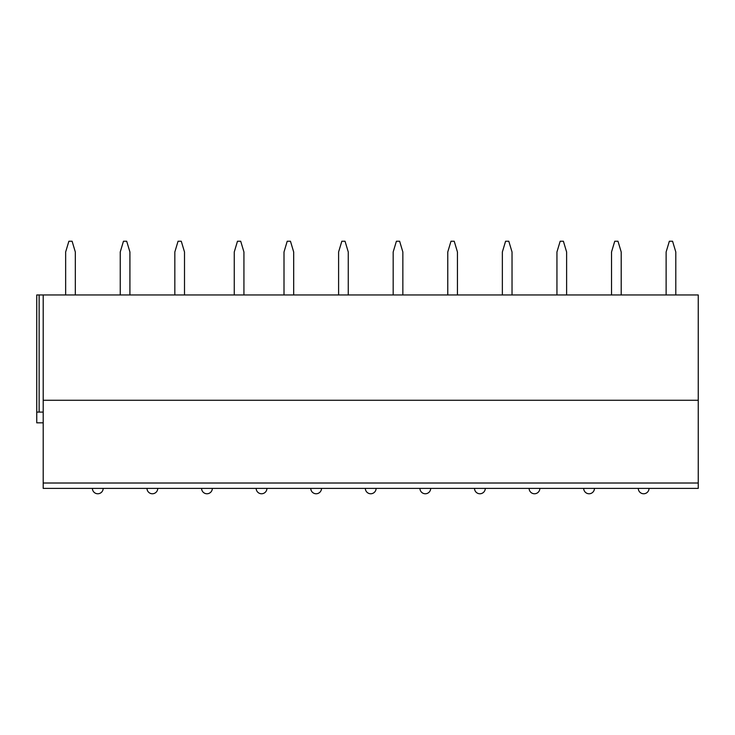<?xml version="1.0" encoding="UTF-8"?>
<svg xmlns="http://www.w3.org/2000/svg" width="735" height="735" viewBox="0 0 735 735"><rect width="100%" height="100%" fill="white"/><g stroke="black" fill="none" stroke-linecap="round" stroke-linejoin="round"><path stroke-width="1.1" d="M698.25 483.014L698.25 488.389L43.2 488.389L43.2 400.272L698.25 400.272L698.25 483.014L43.2 483.014M43.2 422.836L36.75 422.836L36.75 294.965L698.25 294.965L698.25 400.272M65.654 294.965L65.654 251.986L68.879 241.236L72.103 241.236L75.328 251.986L75.328 294.965M120.246 294.965L120.246 251.986L123.471 241.236L126.686 241.236L129.911 251.986L129.911 294.965M174.829 294.965L174.829 251.986L178.054 241.236L181.279 241.236L184.503 251.986L184.503 294.965M234.254 294.965L234.254 251.986L237.478 241.236L240.703 241.236L243.928 251.986L243.928 294.965M284.004 294.965L284.004 251.986L287.229 241.236L290.454 241.236L293.678 251.986L293.678 294.965M338.596 294.965L338.596 251.986L341.821 241.236L345.046 241.236L348.261 251.986L348.261 294.965M393.179 294.965L393.179 251.986L396.404 241.236L399.629 241.236L402.853 251.986L402.853 294.965M447.771 294.965L447.771 251.986L450.996 241.236L454.221 241.236L457.436 251.986L457.436 294.965M502.354 294.965L502.354 251.986L505.579 241.236L508.804 241.236L512.029 251.986L512.029 294.965M556.946 294.965L556.946 251.986L560.171 241.236L563.396 241.236L566.621 251.986L566.621 294.965M611.529 294.965L611.529 251.986L614.754 241.236L617.979 241.236L621.204 251.986L621.204 294.965M666.121 294.965L666.121 251.986L669.346 241.236L672.571 241.236L675.796 251.986L675.796 294.965M43.2 294.965L43.2 400.272M698.25 488.389L43.2 488.389M36.75 412.096L43.2 412.096M39.139 294.965L39.139 412.096M92.408 488.389A5.375 5.375 0 0 0 97.783 493.764A5.375 5.375 0 0 0 103.157 488.389M147 488.389A5.375 5.375 0 0 0 152.375 493.764A5.375 5.375 0 0 0 157.749 488.389M201.592 488.389A5.375 5.375 0 0 0 206.958 493.764A5.375 5.375 0 0 0 212.332 488.389M256.175 488.389A5.375 5.375 0 0 0 261.55 493.764A5.375 5.375 0 0 0 266.924 488.389M310.767 488.389A5.375 5.375 0 0 0 316.133 493.764A5.375 5.375 0 0 0 321.507 488.389M365.35 488.389A5.375 5.375 0 0 0 370.725 493.764A5.375 5.375 0 0 0 376.099 488.389M419.942 488.389A5.375 5.375 0 0 0 425.308 493.764A5.375 5.375 0 0 0 430.682 488.389M474.525 488.389A5.375 5.375 0 0 0 479.9 493.764A5.375 5.375 0 0 0 485.275 488.389M529.117 488.389A5.375 5.375 0 0 0 534.483 493.764A5.375 5.375 0 0 0 539.857 488.389M583.7 488.389A5.375 5.375 0 0 0 589.075 493.764A5.375 5.375 0 0 0 594.45 488.389M638.292 488.389A5.375 5.375 0 0 0 643.658 493.764A5.375 5.375 0 0 0 649.033 488.389"/></g></svg>
